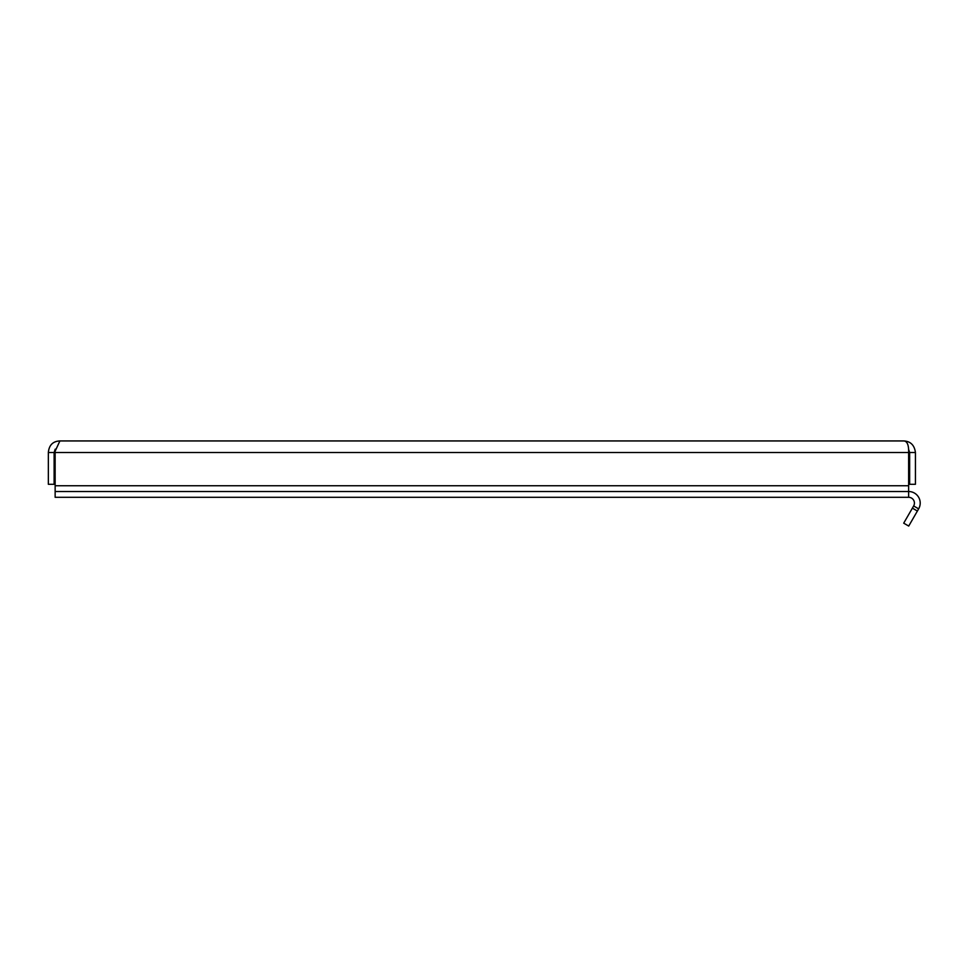 <?xml version="1.0" encoding="UTF-8"?>
<svg xmlns="http://www.w3.org/2000/svg" width="967" height="967" viewBox="0 0 967 967"><rect width="100%" height="100%" fill="white"/><g stroke="black" fill="none" stroke-linecap="round" stroke-linejoin="round"><path stroke-width="1.45" d="M908.629 452.496L908.642 497.304A5.778 5.778 0 0 1 913.646 505.971L918.65 508.86A11.556 11.556 0 0 0 908.642 491.514L55.143 491.514L55.131 451.214L55.155 452.496L908.629 452.496C908.835 445.11 907.251 441.254 903.867 440.94L59.906 440.94L55.131 451.214M918.65 508.86L908.714 526.06L903.71 523.171L912.389 508.146L917.393 511.047M913.646 505.971L912.389 508.146M915.435 484.298L909.645 484.298L909.645 452.496L915.435 452.496L915.435 484.298M908.496 449.039L909.645 452.496M903.867 440.94C910.6 441.339 914.444 445.195 915.435 452.496M908.642 497.304L55.143 497.304L55.143 491.514M54.128 452.496L48.35 452.496L48.35 484.298L54.128 484.298L54.128 452.496L55.192 449.159M48.35 452.496C49.051 445.11 52.907 441.254 59.906 440.94M908.629 485.736L55.155 485.736"/></g></svg>
